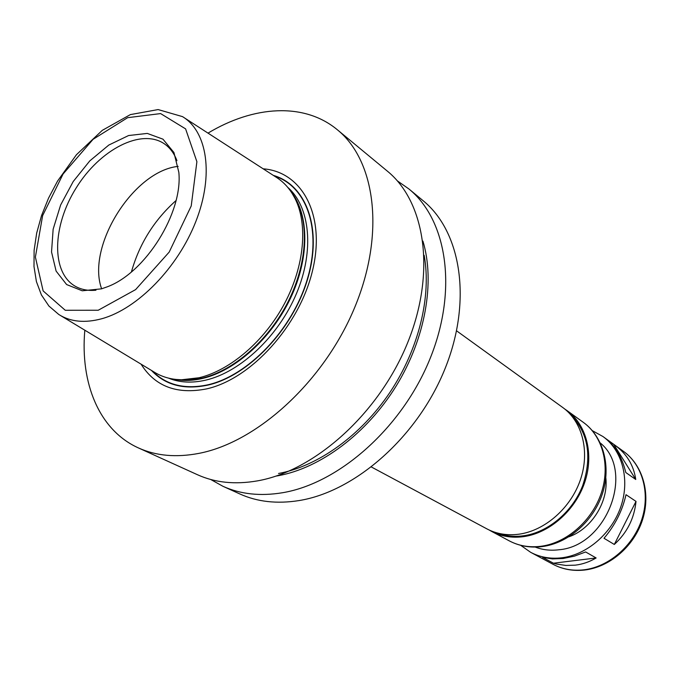 <?xml version="1.0" encoding="UTF-8"?>
<svg xmlns="http://www.w3.org/2000/svg" width="680" height="680" viewBox="0 0 680 680"><rect width="100%" height="100%" fill="white"/><g stroke="black" fill="none" stroke-linecap="round" stroke-linejoin="round"><path stroke-width="1.02" d="M604.01 538.279C615.034 525.266 622.37 510.739 626.016 494.692L636.012 501.406L614.312 544.459L604.01 538.279M605.854 438.651L614.975 445.213C626.773 453.9 633.7 465.315 635.749 479.468L625.804 472.523C622.03 456.986 615.026 445.425 604.792 437.861L602.973 436.543C622.14 450.271 630.062 479.094 621.027 506.149C612.051 533.222 587.154 554.71 561.858 557.787C550.452 559.113 540.039 557.285 530.621 552.296L520.685 545.317M636.012 501.406C634.287 518.44 627.053 532.788 614.312 544.459M613.717 444.329L635.749 479.468M542.623 557.404L552.466 558.909L563.159 558.501L574.345 556.172L585.641 551.965L596.13 557.957C589.586 561.85 582.641 564.255 575.288 565.156L565.887 565.446L556.52 564.052L553.443 563.218L542.623 557.404M596.13 557.957L553.443 563.218M184.263 117.768L275.689 176.91C283.721 181.857 290.13 188.972 294.899 198.245C308.1 224.094 304.512 265.854 284.606 303.399C264.673 340.918 230.358 370.32 199.13 377.74L181.432 379.788C171.003 379.559 161.806 376.916 153.841 371.866L60.622 315.596M273.326 175.381C306.416 184.807 322.728 228.735 307.589 279.166C292.723 329.562 248.387 375.989 207.842 385.109C184.144 390.082 165.333 385.186 151.428 370.404M263.177 168.819C302.141 171.691 325.899 215.152 312.587 270.359C299.668 325.524 251.073 379.091 206.542 388.9C176.868 394.689 155.048 386.444 141.075 364.157M208.004 133.127C253.572 105.672 304.139 102.144 337.322 129.744C375.572 160.65 385.39 233.725 354.697 307.471C324.199 381.208 257.49 442.127 199.028 453.356C176.222 457.725 156.026 455.914 138.44 447.933C99.093 430.202 80.104 383.197 84.822 330.208M337.322 129.744L387.277 171.071C425.425 201.96 436.228 272.731 407.473 343.128C378.913 413.517 314.721 470.942 257.363 480.887C234.991 484.746 215.024 482.69 197.481 474.733L138.44 447.933M422.918 241.102C435.251 281.784 425.493 338.342 396.185 385.993C366.809 433.602 320.493 468.044 278.332 475.685L276.046 476.077M397.358 180.88L408.85 188.912C446.904 219.75 458.073 289.493 430.142 358.436C402.407 427.388 339.311 483.327 282.489 492.737C260.321 496.392 240.482 494.241 222.963 486.302L210.715 479.493M408.85 188.912L423.104 200.702C461.083 231.498 472.489 300.551 445.094 368.534C417.885 436.526 355.529 491.495 299.072 500.565C277.041 504.075 257.286 501.874 239.81 493.943L222.963 486.302M456.594 330.837L562.717 407.473C582.267 421.464 590.096 451.367 580.448 479.68C570.877 508.002 544.943 530.723 518.883 534.208C507.144 535.721 496.46 533.936 486.854 528.853L371.458 467.033M570.885 414.911C588.353 433.058 592.288 456.629 582.683 485.631C572.483 511.981 547.952 532.508 523.387 535.798C514.029 537.03 505.274 536.069 497.114 532.933M564.783 409.046L566.916 410.507C586.432 424.473 594.269 454.257 584.689 482.452C575.178 510.637 549.355 533.231 523.37 536.673C511.666 538.169 501.015 536.375 491.419 531.301L489.175 530.017M605.821 477.819C608.651 501.602 591.583 528.895 568.973 536.775M101.634 288.804C86.122 246.602 133.424 170.927 178.16 166.379M95.956 290.216C88.239 290.921 81.456 289.663 75.608 286.45C50.873 272.858 52.198 225.837 76.253 187.807C99.892 149.532 141.576 127.738 164.636 144.016C170.085 147.866 174.191 153.417 176.936 160.658M101.498 288.847L82.237 290.785L66.623 284.554L56.108 271.091L51.535 251.982L53.142 229.211L60.63 204.986L73.228 181.509L89.785 160.897L108.808 145.053L128.596 135.532L147.28 133.416L162.97 139.17L173.935 152.516L178.831 172.32C182.988 212.738 145.427 272.833 107.27 286.815L101.498 288.847M101.889 318.707C84.881 323.298 70.525 321.895 58.803 314.5L48.909 306.034L41.395 294.916L36.414 281.605L34 266.56L34.119 250.24L36.677 233.087L41.548 215.543L48.569 198.076L57.528 181.109L76.432 154.734L102.28 130.356L130.381 114.606L158.125 109.573L182.487 116.62C207.29 131.427 214.064 174.879 195.951 221.221C177.981 267.554 137.581 308.848 101.889 318.707M292.171 193.426L296.625 200.812C309.689 226.398 306.17 267.682 286.51 304.767C266.824 341.836 232.917 370.863 202.011 378.19L184.493 380.214L175.907 379.44M291.397 192.227C309.204 215.067 309.587 257.779 290.632 297.95C271.702 338.104 235.56 370.676 202.666 378.42C192.593 380.783 183.201 381.063 174.488 379.27M287.759 187.365C310.037 206.847 314.602 250.24 296.642 293.131C278.774 336.013 240.609 372.028 205.827 380.111C191.947 383.299 179.511 382.636 168.53 378.131M274.286 176.001C306.791 186.048 322.397 230.01 307.079 279.999C292.026 329.97 248.064 375.751 207.885 384.803C184.739 389.691 166.251 385.092 152.405 371M424.159 255.289C431.613 296.149 418.948 348.908 390.005 392.275C360.978 435.574 317.892 466.267 278.536 473.484M566.916 410.507L583.321 422.356C602.684 436.212 610.563 465.562 601.231 493.238C591.965 520.923 566.567 543.005 540.889 546.287C529.321 547.697 518.772 545.887 509.252 540.855L491.419 531.301M600.304 442.986C635.213 471.223 606.73 546.185 558.841 549.771C550.468 550.808 542.597 549.908 535.245 547.077M614.975 445.213L623.56 451.41C642.515 464.984 650.471 493.246 641.733 519.664C633.063 546.082 608.702 566.958 583.814 569.832C572.594 571.072 562.326 569.219 553.001 564.289L530.621 552.296M131.427 271.898C139.366 243.797 154.232 220.023 176.01 200.566M98.234 310.241L65.263 310.275L43.129 290.912L35.386 257.074L42.636 215.619L63.078 174.004L93.092 139.306L127.627 117.682L160.616 113.585L185.597 128.877L196.894 161.704L191.225 205.955L169.184 252.093L135.609 289.612L98.234 310.241M292.111 193.332L294.899 198.245M175.797 379.431L181.432 379.788M583.321 422.356C603.423 436.798 611.456 466.522 602.318 493.952C593.249 521.415 568.174 543.303 542.062 546.601C530.162 548.029 519.222 546.108 509.252 540.855M592.348 430.67L602.973 436.543M623.56 451.41C642.991 465.358 651.032 493.867 642.421 520.123C633.879 546.397 609.731 567.154 584.562 570.035C573.13 571.277 562.615 569.364 553.001 564.289"/></g></svg>
